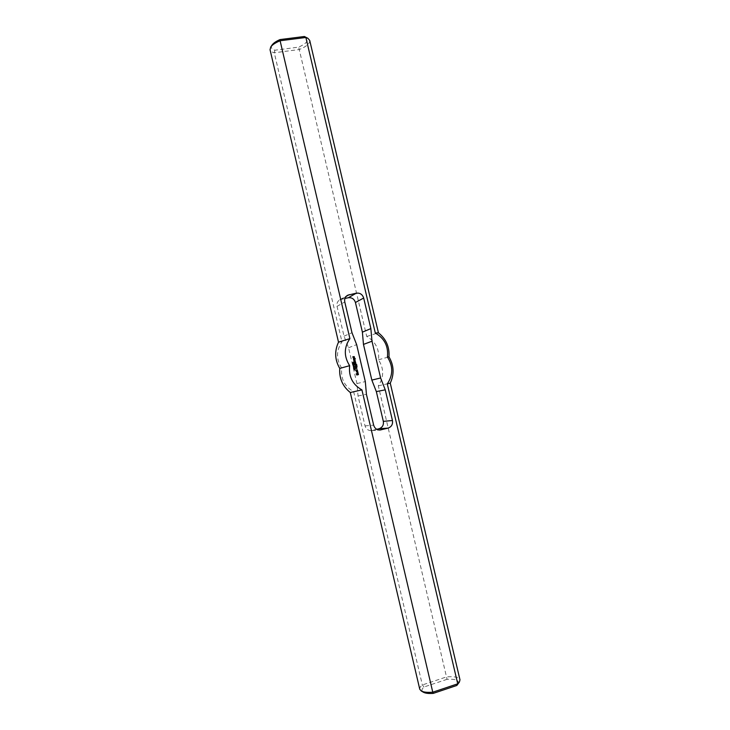 <?xml version="1.0" encoding="UTF-8"?>
<svg xmlns="http://www.w3.org/2000/svg" width="730" height="730" viewBox="0 0 730 730"><rect width="100%" height="100%" fill="white"/><g stroke="black" fill="none" stroke-linecap="round" stroke-linejoin="round"><path stroke-width="0.55" stroke-dasharray="3.65 2.74" d="M353.475 363.494L352.544 363.239M354.205 366.104L353.238 366.204M354.096 366.46L353.32 366.524M353.53 367.08L354.013 366.487M354.415 367.007L353.475 367.226M354.807 368.659L353.84 368.778M357.828 373.806L357.244 373.942M356.495 374.837L356.158 373.787M358.412 374.627L356.714 375.019M357.016 374.444L356.787 373.86M357.07 366.469L356.578 366.588M353.63 357.39L353.411 356.815M353.11 357.782L352.773 356.724M354.187 357.718L353.922 356.97M357.435 372.118L356.477 372.346M357.8 372.948L357.344 373.057M355.181 362.126L354.141 362.372M355.391 363.029L354.351 363.275M355.683 363.923L354.561 364.188M356.988 370.22L356.45 370.347M356.222 371.077L355.948 370.283M357.408 371.077L356.413 371.315M353.557 359.68L353.284 358.886M354.424 358.886L353.712 359.06M354.598 359.443L354.388 358.95M355.282 358.695L354.716 358.832M356.322 366.642L355.2 366.907M354.543 361.268L354.278 360.52M355.09 361.195L354.506 361.332M353.922 361.231L353.63 360.392M354.753 360.319L354.004 360.492M356.249 368.568L355.984 367.82M356.806 368.486L356.222 368.623M355.629 368.531L355.346 367.692M356.468 367.61L355.72 367.783M355.546 365L354.798 365.173M355.72 365.548L355.519 365.055M356.423 364.799L355.838 364.936M353.977 365.62L353.128 365.347M353.512 363.996L352.736 364.06M352.955 364.608L353.429 364.024M353.831 364.535L352.9 364.754M309.721 40.415C309.995 43.453 306.545 46.483 299.373 49.512L274.288 52.779C271.825 52.14 270.41 51.118 270.045 49.722M272.08 45.023C270.602 47.423 271.533 49.156 274.882 50.215L298.679 47.131C307.001 43.28 309.374 39.94 305.806 37.111M338.519 342.151L341.996 341.914L274.288 52.779L274.882 50.215M458.066 684.065C459.681 680.442 456.013 678.854 447.061 679.311L378.313 385.832C384.035 377.291 384.089 368.604 378.496 359.771C379.582 349.405 375.658 341.64 366.725 336.466L298.679 47.131M447.061 679.311L424.02 686.985C421.538 689.156 421.31 690.899 423.354 692.204M419.759 689.239C419.495 687.952 420.352 686.529 422.332 684.959L446.632 676.883C454.471 676.263 458.924 677.239 459.973 679.803M424.02 686.985L422.332 684.959L353.649 391.654C344.578 386.526 340.609 378.697 341.731 368.166C336.046 359.187 336.129 350.437 341.996 341.914M344.952 298.451L339.724 299.829C337.433 301.353 336.539 303.525 337.032 306.345L344.022 336.174L348.548 347.736L356.952 383.579L358.029 395.952L365.036 425.891C366.004 429.003 368.057 430.572 371.178 430.609L376.753 429.313M350.291 392.512L353.649 391.654M348.548 347.736L356.651 344.633M344.022 336.174L351.988 332.725M358.029 395.952L366.423 394.319M356.952 383.579L365.31 381.571M378.313 385.832L390.258 383.14M339.76 368.422L341.731 368.166M378.496 359.771L388.98 356.879M366.725 336.466L378.432 332.807M337.032 306.345L344.779 301.983M341.412 299.181L346.111 296.453M372.181 430.454L378.934 430.007M365.036 425.891L373.66 425.17M339.724 299.829L347.535 295.276M371.178 430.609L379.974 430.034"/><path stroke-width="1.09" d="M353.576 363.485L352.626 363.212L353.475 363.02L353.375 363.75M353.475 363.02L353.493 363.513M352.626 363.221L353.393 363.047M354.205 366.104L353.32 366.177L354.205 366.104M353.32 366.186L354.096 366.013M354.096 366.46L353.42 366.615L354.251 366.305L353.721 367.044L354.415 367.007L353.557 367.199L354.096 366.46M353.721 367.044L354.305 366.916M354.278 366.423L353.639 367.071M353.402 366.506L354.169 366.332M354.515 368.385L353.922 368.75M355.017 369.635L355.072 370.229M357.39 374.362L357.061 373.523L358.202 373.532L358.412 374.627L356.797 375.001L356.276 373.705L356.787 374.59L357.882 373.833L357.28 374.435M357.946 374.317L356.787 374.59M356.532 373.696L356.651 374.581M358.202 373.532L358.366 374.59M357.061 373.532L357.764 373.368M356.523 366.186L357.107 366.414L356.523 366.186M353.493 356.787L354.242 356.614L354.452 357.7L353.904 356.87L353.703 357.873L353.11 357.782L352.855 356.696L353.439 357.517L353.493 356.787M353.147 356.632L353.256 357.481M353.712 357.007L353.776 357.636M354.242 356.614L354.397 357.682M356.423 371.899L357.7 371.561L358.001 372.674L357.426 373.03L357.481 372.154L356.423 371.899M357.746 371.588L357.919 372.692M356.45 371.853L357.609 371.579M354.087 361.961L355.419 361.66L355.875 363.604L354.652 364.16L355.446 363.065L354.305 362.874L355.227 362.162L354.087 361.961L355.337 361.688L355.61 363.941M355.291 362.6L354.333 362.828M355.501 363.513L354.543 363.732M356.532 370.32L357.362 369.955L357.408 371.077L356.222 371.077L356.176 369.946L357.134 370.639L356.532 370.32M357.098 370.694L356.605 370.813M356.359 369.955L356.468 370.794M357.362 369.955L357.472 370.794M356.423 369.9L357.016 369.763M354.698 358.375L355.309 358.64L354.853 359.425L354.424 358.886L353.557 359.68L353.53 358.64L354.552 358.138L355.2 358.713M354.324 358.457L353.521 358.649M353.731 359.133L353.767 359.635M354.762 358.859L354.798 359.406M355.154 366.496L356.359 366.588L355.154 366.496M355.181 366.451L356.14 366.232M354.36 360.492L354.899 360.739L354.087 360.465L353.922 361.231L353.868 360.063L354.78 359.853L355.09 361.195L354.36 360.492M355.045 360.063L355.154 360.912M353.858 360.072L354.698 359.881M354.059 360.52L354.123 361.195M356.067 367.792L356.578 368.084L355.802 367.765L355.629 368.531L355.574 367.354L356.486 367.144L356.806 368.486L356.067 367.792M356.76 367.363L356.87 368.203M355.574 367.363L356.404 367.172M355.765 367.81L355.838 368.486M354.743 364.772L356.377 364.352L356.861 365.383L356.413 365.712L356.423 364.799L355.775 365.584L354.743 364.772M355.893 364.963L355.93 365.511M356.669 364.562L356.778 365.411M354.771 364.726L356.295 364.38M353.831 368.039L354.442 367.728L354.287 368.23M354.023 367.692L354.561 368.093L353.749 368.057M354.15 369.407L354.771 369.106L354.607 369.608M354.342 369.061L354.88 369.462L354.068 369.426M353.603 365.356L353.128 365.338L353.977 365.146L353.566 365.602M353.977 365.146L353.886 365.876M353.128 365.347L353.895 365.173M353.512 363.996L352.846 364.142L353.667 363.841L353.137 364.58L353.831 364.535L352.982 364.726L353.512 363.996M353.137 364.58L353.721 364.452M353.703 363.96L353.055 364.599M352.818 364.042L353.585 363.868M353.065 362.235L353.32 362.81L353.101 362.354L352.636 362.901M352.791 362.883L353.046 362.244M280.001 39.584L280.101 40.752L305.888 37.476L304.383 36.5L280.001 39.584C276.059 41.309 273.421 43.125 272.08 45.023L270.748 46.985C272.299 44.795 275.42 42.714 280.101 40.752L349.907 338.629C343.885 347.407 343.793 356.423 349.652 365.675C348.502 376.525 352.59 384.601 361.925 389.893L432.771 692.195C427.351 692.624 423.5 692.213 421.219 690.954L419.759 689.239L350.291 392.512L361.925 389.893M387.274 383.898L390.258 383.14L459.973 679.803L459.425 681.993L457.728 683.818L432.771 692.195L433.228 693.39L456.825 685.47L457.728 683.818L387.274 383.898C393.141 375.111 393.196 366.168 387.438 357.061C388.543 346.385 384.509 338.382 375.32 333.044L305.888 37.476L307.868 38.279L309.721 40.415L378.432 332.807L375.32 333.044M356.651 344.633L351.988 332.725L344.779 301.983C344.259 299.081 345.18 296.845 347.535 295.276L356.368 293.15C360.027 292.785 362.463 294.409 363.686 298.041L370.867 328.6L371.981 341.22L380.613 377.985L385.248 389.838L392.448 420.516C392.977 424.322 391.508 426.858 388.05 428.118L379.974 430.034C376.762 429.997 374.654 428.373 373.66 425.17L366.423 394.319L365.31 381.571L356.651 344.633M338.51 342.169L270.045 49.722L270.748 46.985M307.868 38.279L304.383 36.5M349.907 338.629L338.519 342.151C334.358 351.121 334.778 359.881 339.76 368.422L339.76 368.422C339.076 378.277 342.589 386.307 350.291 392.512M421.219 690.954L423.354 692.204C425.325 693.299 428.62 693.701 433.228 693.39M456.825 685.47L459.425 681.993M376.753 429.313L379.034 428.747C382.401 427.524 383.834 425.061 383.332 421.365L376.342 391.59L371.844 380.093L363.467 344.414L362.39 332.15L355.437 302.494C354.242 298.971 351.869 297.393 348.31 297.749L344.952 298.451M362.39 332.15L370.867 328.6M363.467 344.414L371.981 341.22M371.844 380.093L380.613 377.985M376.342 391.59L385.248 389.838M349.652 365.675L339.76 368.413M390.258 383.14C394.401 374.161 393.972 365.401 388.98 356.87L387.438 357.061M378.432 332.825L378.414 332.798C386.124 338.985 389.647 347.015 388.98 356.879M346.111 296.453L349.268 294.61M348.31 297.749L356.368 293.15M355.437 302.494L363.686 298.041M383.332 421.365L392.448 420.516M379.034 428.747L388.05 428.118M378.934 430.007L380.996 429.879"/></g></svg>
